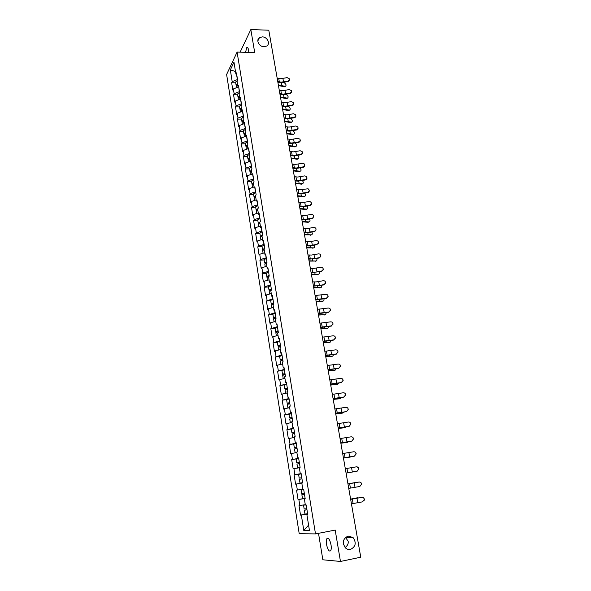 <?xml version="1.0" encoding="UTF-8"?>
<svg xmlns="http://www.w3.org/2000/svg" width="591" height="591" viewBox="0 0 591 591"><rect width="100%" height="100%" fill="white"/><g stroke="black" fill="none" stroke-linecap="round" stroke-linejoin="round"><path stroke-width="0.89" d="M264.007 46.719L266.718 46.017C270.671 43.778 267.309 36.827 262.315 36.878L259.464 37.661C255.667 39.974 259.08 46.8 264.007 46.719M343.467 540.898L343.585 544.799M345.078 547.525C347.523 545.722 348.557 543.654 348.173 541.326L345.528 537.367L353.041 537.514L348.143 536.052C342.913 538.615 341.997 542.553 345.395 547.864C346.88 549.246 348.564 549.77 350.448 549.438C355.723 546.756 356.587 542.782 353.041 537.514M326.557 544.57C326.151 541.851 326.254 539.886 326.875 538.682C328.411 537.418 329.793 539.443 331.012 544.769C331.425 547.488 331.322 549.46 330.701 550.664C329.135 551.92 327.754 549.889 326.557 544.57M245.56 52.303L246.743 47.649C247.526 47.021 248.146 47.856 248.589 50.154L248.796 52.392M318.512 533.318L322.841 559.788L340.468 561.45L360.754 557.21L268.794 30.207L250.828 29.55L240.116 52.163M226.619 74.496L299.216 533.725L315.498 533.902L237.094 52.082L226.619 74.496M308.583 525.126L303.789 530.437L309.44 530.437L306.914 514.754L307.763 514.709L306.197 504.987L305.348 505.061L304.35 498.863L305.178 498.686M303.789 530.437L301.336 515.057L300.524 515.101L307.615 513.793M305.288 504.692L299.009 505.615L300.524 515.101M299.822 505.549L298.847 499.469L298.049 499.55L305.111 498.302M302.784 489.141L296.549 490.153L298.049 499.55M297.347 490.035L296.387 484.014L295.589 484.14L302.636 482.95L296.387 484.014M301.122 473.59L294.104 474.824L295.589 484.14M294.894 474.669L293.941 468.693L293.158 468.87L291.688 459.635L298.691 458.52M298.662 458.306L291.688 459.635M292.464 459.436L291.518 453.511L290.742 453.725L289.287 444.572L296.276 443.516L293.734 444.092L294.333 447.793L296.874 447.239M296.217 443.161L289.287 444.572M290.055 444.336L289.117 438.47L288.356 438.721L286.908 429.65L292.035 428.911M293.793 428.157L286.908 429.65M287.669 429.369L286.738 423.555L285.985 423.843L284.552 414.852L289.176 414.217M291.393 413.279L284.552 414.852M285.298 414.535L284.382 408.765L283.636 409.098L282.217 400.181L286.65 399.605M289.014 398.526L282.217 400.181M282.956 399.826L282.04 394.108L281.309 394.485L279.898 385.642L286.724 384.357M286.65 383.906L279.898 385.642M280.629 385.243L279.728 379.577L278.996 379.991L277.6 371.229L284.389 369.885M284.315 369.412L277.6 371.229M278.324 370.793L277.423 365.172L276.714 365.622L275.325 356.934L279.661 356.454M281.996 355.043L275.325 356.934M276.034 356.462L275.147 350.891L274.438 351.379L273.072 342.765L277.386 342.315M279.691 340.8L273.072 342.765M273.773 342.255L272.887 336.737L272.192 337.254L270.833 328.714L275.14 328.293M277.415 326.675L270.833 328.714M271.52 328.168L270.648 322.693L269.961 323.247L268.61 314.781L272.902 314.39M275.155 312.676L268.61 314.781M269.297 314.205L268.425 308.775L267.753 309.366L266.408 300.967L270.693 300.605M272.916 298.787L266.408 300.967M267.088 300.354L266.223 294.975L265.558 295.596L264.229 287.27L268.491 286.93M270.693 285.017L264.894 286.62L264.229 287.27M264.894 286.62L264.044 281.286L263.379 281.944L262.064 273.685L266.319 273.374M268.491 271.365L262.722 273.005L262.064 273.685M262.722 273.005L261.879 267.716L261.222 268.403L259.922 260.217L264.155 259.929M266.305 257.831L260.565 259.501L259.922 260.217M260.565 259.501L259.73 254.256L259.087 254.98L257.794 246.853L262.012 246.602M264.14 244.408L258.43 246.115L257.794 246.853M258.43 246.115L257.602 240.906L256.967 241.66L255.681 233.608L259.892 233.379M261.99 231.096L256.309 232.832L255.681 233.608M256.309 232.832L255.489 227.668L254.861 228.458L253.591 220.465L257.787 220.266M259.855 217.887L254.211 219.66L253.591 220.465M254.211 219.66L253.391 214.54L252.771 215.36L251.515 207.434L255.696 207.256M257.742 204.796L252.128 206.599L251.515 207.434M252.128 206.599L251.315 201.516L250.702 202.366L249.454 194.505L253.62 194.35M255.644 191.809L250.059 193.641L249.454 194.505M250.059 193.641L249.254 188.603L248.656 189.482L247.407 181.688L251.567 181.555M253.569 178.925L248.013 180.794L247.407 181.688M248.013 180.794L247.215 175.793L246.617 176.702L245.383 168.967L249.528 168.863M251.507 166.145L245.974 168.043L245.383 168.967M245.974 168.043L245.184 163.086L244.6 164.025L243.374 156.356L247.503 156.268M249.461 153.475L243.957 155.403L243.374 156.356M243.957 155.403L243.174 150.483L242.591 151.451L241.379 143.842L245.501 143.783M247.43 140.902L241.963 142.859L241.379 143.842M241.963 142.859L241.18 137.984L240.603 138.974L239.407 131.424L243.507 131.387M245.42 128.432L239.976 130.419L239.407 131.424M239.976 130.419L239.2 125.58L238.638 126.6L237.442 119.109L241.534 119.094M243.426 116.058L238.003 118.074L237.442 119.109M238.003 118.074L237.242 113.273L236.681 114.322L235.499 106.89L239.577 106.897M241.438 103.787L236.053 105.833L235.499 106.89M236.053 105.833L235.292 101.068L234.738 102.14L233.563 94.767L237.634 94.804M239.473 91.612L234.117 93.681L233.563 94.767M234.117 93.681L233.364 88.96L232.817 90.054L231.65 82.74L235.706 82.799M237.53 79.534L232.189 81.632L231.65 82.74M232.189 81.632L230.327 69.937L233.977 62.181L235.89 74.038L236.74 74.665M265.248 266.726L264.805 263.97L267.021 262.271L265.669 253.908L264.997 254.647L264.133 249.313L264.805 248.56L263.468 240.264L262.803 241.039L261.946 235.743L262.611 234.959L261.281 226.737L260.624 227.542L259.781 222.297L260.439 221.477L259.117 213.321L258.474 214.156L257.632 208.955L258.282 208.106L256.974 200.017L256.331 200.888L255.504 195.732L256.139 194.845L254.847 186.83L254.211 187.731L253.384 182.612L254.019 181.703L252.734 173.747L252.106 174.677L251.293 169.602L251.914 168.664L250.636 160.774L250.023 161.735L249.21 156.704L249.823 155.729L248.56 147.905L247.954 148.895L247.149 143.909L247.755 142.904L246.506 135.147L245.9 136.166L245.102 131.217L245.701 130.183L244.46 122.492L243.869 123.541L243.078 118.628L243.669 117.572L242.436 109.933L241.852 111.012L241.062 106.144L241.645 105.058L240.426 97.485L239.843 98.586L239.067 93.755L239.643 92.639L238.432 85.134L237.863 86.264L237.087 81.469L237.656 80.332L236.452 72.878L235.89 74.038M266.992 262.101L265.802 262.751L266.342 263.002L267.206 268.373L268.048 268.661M269.636 294.03L269.164 291.112L271.505 290.048L270.131 281.545L269.437 282.217L268.565 276.787L269.252 276.1L267.893 267.664L267.206 268.373M271.505 290.048L270.804 290.706L271.69 296.18L272.532 296.409M299.711 467.422L297.546 467.813L300.117 467.326L298.588 457.87L297.775 458.077L296.808 452.049L297.613 451.827L296.098 442.452L295.301 442.696L294.333 436.719L295.131 436.453L293.631 427.167L292.84 427.456L291.888 421.531L292.678 421.228L291.186 412.016L290.41 412.348L289.464 406.482L290.24 406.128L288.763 397.004L287.994 397.381L287.056 391.56L287.824 391.168L286.362 382.126L285.601 382.54L284.677 376.77L285.431 376.341L283.983 367.373L283.237 367.831L282.313 362.113L283.059 361.64L281.626 352.753L280.888 353.248L279.971 347.582L280.71 347.072L279.284 338.266L278.553 338.791L277.652 333.176L278.376 332.63L276.965 323.898L276.248 324.466L275.347 318.896L276.063 318.313L274.667 309.654L273.958 310.26L273.064 304.742L273.773 304.121L272.392 295.537L271.69 296.18M300.117 467.333L299.297 467.511L300.28 473.598L301.107 473.472M304.35 498.863L305.192 498.774L303.634 489.141L302.799 489.259L301.816 483.12L302.644 482.98L301.1 473.435L300.28 473.598M304.963 498.486L298.847 499.469M301.816 483.12L302.644 482.973M299.334 467.74L293.941 468.693M296.881 452.521L291.518 453.511M297.775 458.077L298.61 457.988M295.958 442.652L296.047 443.191M294.451 437.429L289.117 438.47M295.301 442.696L296.128 442.644M293.505 427.433L293.624 428.18M292.043 422.476L286.738 423.555M292.84 427.456L293.675 427.433M291.067 412.355L291.223 413.301M289.383 407.709L284.382 408.765M290.41 412.348L291.245 412.355M288.659 397.403L288.844 398.548M287.285 392.956L282.04 394.108M287.994 397.381L288.829 397.411M286.266 382.591L286.48 383.928M284.936 378.388L279.728 379.577M285.601 382.54L286.443 382.606M283.894 367.905L284.145 369.434M282.609 363.945L277.423 365.172M283.237 367.831L284.072 367.927M281.545 353.344L281.826 355.065M280.304 349.628L275.147 350.891M280.888 353.248L281.722 353.374M279.218 338.916L279.528 340.815M277.319 335.614L272.887 336.737M278.553 338.791L279.395 338.946M276.913 324.607L277.245 326.69M275.746 321.364L270.648 322.693M276.248 324.466L277.09 324.644M274.623 310.423L274.985 312.691M273.5 307.409L268.425 308.775M273.958 310.26L274.8 310.467M272.355 296.364L272.747 298.802M271.269 293.572L266.223 294.975M270.102 282.424L270.53 285.032M269.06 279.853L264.044 281.286M269.437 282.217L270.279 282.476M267.878 268.602L268.321 271.38M266.866 266.253L261.879 267.716M265.662 254.891L266.142 257.839M264.694 252.756L259.73 254.256M264.997 254.647L265.839 254.957M263.468 241.305L263.97 244.415M262.537 239.377L257.602 240.906M262.803 241.039L263.645 241.372M261.296 227.831L261.828 231.103M260.395 226.109L255.489 227.668M260.624 227.542L261.473 227.904M259.139 214.467L259.693 217.894M258.274 212.952L253.391 214.54M258.474 214.156L259.316 214.548M257.004 201.213L257.58 204.804M256.176 199.906L251.315 201.516M256.331 200.888L257.181 201.302M254.884 188.071L255.489 191.809M254.086 186.963L249.254 188.603M254.211 187.731L255.061 188.167M252.778 175.039L253.406 178.925M252.017 174.123L247.215 175.793M252.106 174.677L252.955 175.135M250.695 162.119L251.345 166.152M249.963 161.387L245.184 163.086M250.023 161.735L250.872 162.215M248.626 149.294L249.299 153.475M247.932 148.755L243.174 150.483M247.954 148.895L248.804 149.397M246.573 136.58L247.274 140.902M245.967 136.203L241.18 137.984M245.9 136.166L246.75 136.691M244.541 123.97L245.258 128.432M244.135 123.711L239.2 125.58M243.869 123.541L244.718 124.088M242.524 111.463L243.263 116.065M242.31 111.322L237.242 113.273M241.852 111.012L242.702 111.581M240.522 99.052L241.283 103.787M240.485 99.029L235.292 101.068M239.843 98.586L240.7 99.177M237.863 86.264L238.712 86.87L239.318 91.612M238.557 86.877L233.364 88.96M236.563 74.532L237.368 79.534M235.477 71.467L230.327 69.937M340.468 561.45L335.186 530.083L315.498 533.902M237.094 52.082L254.706 52.547L250.828 29.55M307.667 514.096L307.564 514.591M307.49 514.133L301.336 515.057M306.914 514.754L307.734 514.547M294.104 474.824L301.137 473.664M289.331 79.076L289.361 79.187C289.634 80.369 289.147 81.166 287.876 81.588L287.743 81.078C289.014 80.657 289.509 79.859 289.228 78.677L287.137 77.643L280.511 78.736L277.164 78.138M287.743 81.078L281.109 82.171L277.763 81.588M277.888 82.289L280.784 82.725L287.876 81.588M285.268 86.375L284.596 86.818L278.457 85.562M278.361 85.038L285.335 86.338C286.517 85.414 286.207 84.262 284.404 82.88L283.229 82.526M236.489 87.704L236.208 85.939L237.575 84.513M236.311 85.459L236.06 85.015L237.427 83.582M236.06 85.015L235.587 82.06L237.619 80.398M237.53 84.232L237.168 84.705M291.466 91.066L291.474 91.095C291.784 92.299 291.289 93.119 290.004 93.548L289.878 93.053C291.164 92.617 291.659 91.804 291.348 90.6L289.258 89.588L282.609 90.682L279.255 90.12M289.878 93.053L283.215 94.146L279.861 93.6M279.979 94.287L282.882 94.693L290.004 93.548M293.616 103.122C293.934 104.341 293.446 105.161 292.146 105.597L292.02 105.117C293.335 104.673 293.823 103.839 293.483 102.612L291.4 101.63L284.722 102.731L281.36 102.199M292.02 105.117L285.335 106.225L281.973 105.7M282.084 106.373L284.995 106.749L292.146 105.597M295.788 115.26C296.106 116.486 295.611 117.314 294.303 117.749L294.185 117.284C295.53 116.819 296.01 115.962 295.633 114.713L293.557 113.76L286.849 114.868L283.481 114.373M294.185 117.284L287.47 118.392L284.101 117.904M284.212 118.547L287.13 118.902L294.303 117.749M297.967 127.493C298.285 128.727 297.79 129.562 296.483 129.99L296.364 129.54C297.746 129.06 298.219 128.173 297.783 126.895L295.736 125.994L288.999 127.109L285.623 126.644M296.364 129.54L289.627 130.655L286.243 130.205M286.354 130.833L289.28 131.158L296.483 129.99M300.169 139.823C300.487 141.064 299.984 141.899 298.677 142.335L298.558 141.899C299.992 141.382 300.45 140.466 299.94 139.151L297.923 138.324L291.164 139.439L287.78 139.011M298.558 141.899L291.791 143.015L288.408 142.601M288.511 143.207L291.444 143.502L298.677 142.335M287.359 98.209L286.657 98.66L280.533 97.471M280.444 96.954L287.396 98.18C288.615 97.256 288.319 96.097 286.495 94.708L285.579 94.442M238.439 99.827L238.143 98.003L239.525 96.606M238.262 97.515L237.996 97.072L239.377 95.668M237.996 97.072L237.516 94.087L239.614 92.455M239.481 96.303L239.104 96.798M289.457 110.133L288.733 110.591L282.624 109.468M282.542 108.966L289.472 110.118C290.735 109.195 290.44 108.027 288.6 106.624L287.95 106.446M240.404 112.054L240.101 110.162L241.49 108.796M240.227 109.667L239.946 109.224L241.342 107.85M239.946 109.224L239.466 106.217L241.571 104.614M241.438 108.463L241.054 108.988M284.655 121.074L291.57 122.152L290.824 122.61L284.736 121.554M290.824 122.61L291.57 122.152C292.863 121.221 292.582 120.054 290.72 118.636L290.351 118.54M242.384 124.376L242.066 122.418L243.47 121.081M242.214 121.916L241.918 121.473L243.315 120.128M241.918 121.473L241.431 118.444L243.551 116.87M243.411 120.727L243.027 121.273M286.783 133.27L293.683 134.283L292.929 134.733L286.864 133.743M292.929 134.733L293.683 134.283C295.012 133.352 294.739 132.17 292.855 130.744L292.796 130.729M244.379 136.794L244.053 134.77L245.464 133.463M244.216 134.268L243.898 133.817L245.309 132.51M243.898 133.817L243.411 130.766L245.546 129.222M245.405 133.086L245.021 133.655M295.84 146.509L295.049 146.945L289.006 146.029M288.925 145.571L295.81 146.502C297.147 145.733 296.955 144.573 295.234 143.015M246.388 149.316L246.055 147.225L247.481 145.947M246.233 146.708L245.9 146.265L247.326 144.987M245.9 146.265L245.405 143.185L247.555 141.677M247.415 145.541L247.031 146.14M302.393 152.249C302.703 153.497 302.2 154.34 300.893 154.776L300.775 154.354C302.274 153.793 302.71 152.84 302.09 151.481L300.132 150.749L293.35 151.872L289.959 151.481M300.775 154.354L293.978 155.477L290.587 155.093M290.691 155.684L293.631 155.95L300.893 154.776M297.997 158.824L297.192 159.252L291.164 158.403M291.09 157.967L297.953 158.824C299.29 158.189 299.179 157.058 297.628 155.418M248.419 161.941L248.072 159.777L249.505 158.536M248.279 159.252L247.917 158.809L249.35 157.561M247.917 158.809L247.415 155.706L249.587 154.236M249.439 158.1L249.062 158.72M304.624 164.778C304.941 166.034 304.439 166.884 303.124 167.319L303.006 166.913C304.594 166.278 304.993 165.266 304.21 163.87L302.363 163.279L295.552 164.409L292.153 164.047M303.006 166.913L296.187 168.043L292.789 167.689M292.885 168.258L295.832 168.501L303.124 167.319M300.169 171.242L299.349 171.663L293.343 170.888M293.269 170.467L300.117 171.242C301.44 170.718 301.395 169.617 299.999 167.933M250.458 174.663L250.104 172.432L251.552 171.22M250.34 171.9L249.941 171.456L251.397 170.245M249.941 171.456L249.439 168.324L251.626 166.891M251.478 170.762L251.123 171.397M306.877 177.403C307.194 178.674 306.692 179.524 305.37 179.959L305.259 179.568C306.988 178.814 307.313 177.721 306.241 176.295L304.609 175.904L297.768 177.041L294.362 176.716M305.259 179.568L298.411 180.706L295.005 180.395M295.101 180.935L298.049 181.149L305.37 179.959M302.363 183.764L301.521 184.17L295.537 183.469M295.47 183.055L302.289 183.757C303.604 183.328 303.626 182.257 302.363 180.543M252.52 187.495L252.15 185.19L253.613 184.015M252.416 184.651L251.995 184.207L253.45 183.025M251.995 184.207L251.485 181.053L253.687 179.649M253.532 183.528L253.199 184.178M309.152 190.139C309.47 191.418 308.96 192.274 307.638 192.703L307.527 192.334C309.462 191.336 309.647 190.154 308.088 188.773L300.006 189.777L296.593 189.489M307.527 192.334L300.649 193.471L297.236 193.198M297.325 193.715L300.287 193.9L307.638 192.703M304.572 196.382L303.708 196.773L297.753 196.146M297.687 195.754L304.483 196.375C305.783 196.027 305.865 194.993 304.734 193.264M254.595 200.43L254.219 198.051L255.689 196.914M254.522 197.505L254.056 197.062L255.534 195.916M254.056 197.062L253.546 193.878L255.763 192.518M255.608 196.397L255.305 197.054M311.442 202.972C311.76 204.257 311.25 205.121 309.92 205.557L309.817 205.195C312.011 203.755 311.937 202.499 309.603 201.435L302.26 202.617L298.839 202.366M309.817 205.195L302.91 206.34L299.489 206.104M299.578 206.606L302.54 206.761L309.92 205.557M306.795 209.103L305.916 209.48L299.984 208.933M299.918 208.557L306.699 209.096C307.97 208.822 308.11 207.818 307.106 206.096M305.916 209.48L306.692 209.096L305.916 209.48M256.693 213.469L256.302 211.024L257.787 209.916M256.657 210.455L256.139 210.019L257.683 208.889M256.139 210.019L255.622 206.813L257.853 205.491M257.698 209.369L257.44 210.041M313.747 215.907L312.942 218.227L312.122 218.168L312.838 217.88C314.323 215.959 313.865 214.806 311.457 214.415L304.528 215.567L301.1 215.353M312.122 218.168L305.192 219.32L301.757 219.113M301.846 219.593L304.816 219.719L312.225 218.507M309.041 221.928L308.17 222.297L302.23 221.817M302.171 221.462L308.96 221.92C310.186 221.684 310.364 220.724 309.485 219.032M258.806 226.619L258.4 224.092L259.9 223.021M258.806 223.516L258.237 223.088L260.092 221.906M258.237 223.088L257.72 219.852L259.966 218.567M259.804 222.452L259.612 223.125M316.074 228.946L315.786 230.815L314.449 231.244L315.69 230.49C316.473 228.621 315.838 227.609 313.777 227.461L306.825 228.614L303.39 228.444M314.449 231.244L307.483 232.403L304.047 232.241M304.129 232.691L307.106 232.788L314.545 231.569M311.294 234.856L304.498 234.812M304.439 234.472L311.243 234.849C312.417 234.642 312.632 233.718 311.871 232.078M260.934 239.872L260.52 237.279L262.027 236.245M260.993 236.688L260.35 236.26L262.544 235.041M260.35 236.26L259.833 232.994L262.094 231.753M262.101 235.565L261.813 236.311M318.423 242.096L318.364 243.61L316.791 244.43L318.268 243.3C318.675 241.549 317.951 240.655 316.111 240.611L309.13 241.778L305.687 241.638M316.791 244.43L309.802 245.59L306.36 245.464M306.434 245.9L309.418 245.959L316.887 244.733M306.729 247.585L313.548 247.888L306.781 247.91M312.742 248.242L313.548 247.888C314.671 247.703 314.907 246.824 314.272 245.228M263.084 253.244L262.655 250.569L264.177 249.572M263.209 249.956L262.485 249.542L264.775 248.346M262.485 249.542L261.961 246.255L264.243 245.051M264.65 248.73L263.645 249.358L264.059 249.609M320.787 255.349L320.832 256.634L319.155 257.72L320.736 256.339C320.935 254.691 320.174 253.864 318.468 253.871L311.464 255.046L308.014 254.95M319.155 257.72L312.137 258.888L308.687 258.806M308.761 259.213L319.251 258.016M315.875 261.03L309.086 261.119M309.034 260.808L315.867 261.03C316.939 260.867 317.204 260.025 316.673 258.496M265.462 263.342L264.642 262.936L266.94 261.783M264.642 262.936L264.103 259.619L266.401 258.452M323.166 268.713L323.262 269.843L321.534 271.129L323.174 269.562C323.24 267.989 322.464 267.213 320.847 267.25L313.814 268.425L310.356 268.366M321.534 271.129L314.493 272.303L311.036 272.259M311.102 272.643L321.63 271.402M318.172 274.29L311.413 274.431M311.361 274.143L318.202 274.276C319.221 274.135 319.517 273.338 319.088 271.875M267.428 280.319L266.977 277.489L268.883 276.47M267.767 276.832L266.807 276.44L269.127 275.332M266.807 276.44L266.268 273.101L268.587 271.978M269.178 275.628L267.974 276.256L268.757 276.499M325.575 282.188L325.693 283.207L323.942 284.64L325.604 282.949C325.597 281.419 324.806 280.681 323.247 280.732L316.178 281.914L312.713 281.9M323.942 284.64L316.865 285.822L313.4 285.822M313.459 286.184L324.031 284.899M320.485 287.669L313.755 287.854M313.71 287.588L320.566 287.64C321.526 287.514 321.844 286.753 321.511 285.364M270.131 290.425L268.994 290.063L271.335 288.992M268.994 290.063L268.454 286.687L270.789 285.608M271.38 289.272L270.168 289.878L271.313 290.085M327.99 295.766L328.131 296.719L326.365 298.27L328.049 296.475C327.983 294.99 327.185 294.274 325.663 294.325L315.099 295.544M326.365 298.27L315.786 299.497M315.845 299.836L326.446 298.514M322.819 301.159L316.119 301.395M316.074 301.144L322.945 301.107C323.853 300.996 324.186 300.287 323.942 298.972M273.596 303.028L272.377 303.611L273.722 303.774M271.853 307.852L271.372 304.86L273.729 303.833M272.591 304.121L271.203 303.796L273.559 302.769M271.203 303.796L270.656 300.398L273.005 299.356M330.435 309.462L330.583 310.364L328.81 312.018L330.502 310.142C330.391 308.679 329.593 307.977 328.101 308.037L317.5 309.3M328.81 312.018L318.194 313.289M318.246 313.599L328.892 312.24M325.168 314.759L318.497 315.047M318.46 314.811L325.346 314.693L326.38 312.698M275.834 316.902L274.608 317.456L275.953 317.596M274.091 321.792L273.596 318.719L275.975 317.736M275.199 317.914L273.426 317.648L275.798 316.665M273.426 317.648L272.879 314.22L275.243 313.223M332.888 323.262L333.051 324.141L331.27 325.877L332.977 323.934C332.836 322.487 332.031 321.8 330.561 321.866L319.916 323.174M331.27 325.877L320.618 327.2M320.669 327.488L331.352 326.077M327.532 328.47L320.898 328.81M320.861 328.596L327.761 328.389L328.832 326.535M278.095 330.901L276.861 331.425L278.198 331.536M278.198 331.765L275.672 331.617L278.058 330.672M276.352 335.858L275.842 332.696L278.235 331.758M275.672 331.617L275.118 328.16L277.497 327.207M335.37 337.18L335.54 338.045L333.76 339.855L335.474 337.86C335.304 336.427 334.491 335.74 333.036 335.814L322.361 337.173M333.76 339.855L323.07 341.229M323.114 341.487L333.834 340.039M329.911 342.292L323.321 342.691M323.292 342.499L330.199 342.196L331.285 340.497M280.37 345.011L279.122 345.513L280.466 345.587M280.503 345.794L277.933 345.705L280.341 344.812M278.627 350.042L278.11 346.791L280.518 345.898M279.307 349.879L280.297 349.584M277.933 345.705L277.371 342.219L279.779 341.31M337.86 351.202L338.052 352.073L336.264 353.957L337.986 351.904C337.801 350.478 336.981 349.806 335.54 349.872L324.821 351.283M336.264 353.957L325.538 355.376M325.575 355.612L336.338 354.12M332.312 356.233L325.767 356.691M325.737 356.521L332.659 356.129L333.752 354.578M282.668 359.247L281.412 359.72L282.757 359.764M282.786 359.956L280.215 359.912L282.638 359.062M280.924 364.344L280.393 361.012L282.823 360.163M281.375 364.241L282.594 363.871M280.215 359.912L279.654 356.395L282.07 355.531M340.372 365.334L340.586 366.228L338.791 368.171L340.519 366.08C340.313 364.662 339.493 363.99 338.059 364.056L327.303 365.519M338.791 368.171L328.027 369.648M328.064 369.855L338.857 368.319M334.735 370.291L328.227 370.808M328.204 370.653L335.141 370.173L336.227 368.784M284.988 373.601L283.717 374.051L285.061 374.066M285.091 374.229L282.52 374.243L284.965 373.438M283.244 378.779L282.697 375.351L285.143 374.554M283.495 378.72L284.921 378.292M342.891 379.577L343.135 380.508L341.339 382.517L343.075 380.382C342.854 378.964 342.034 378.292 340.608 378.366L329.815 379.88M341.339 382.517L330.539 384.047M330.568 384.224L341.406 382.636M337.173 384.468L330.716 385.044M330.694 384.918L337.638 384.335L338.702 383.116M287.329 388.088L286.044 388.501L287.389 388.486M287.411 388.634L284.84 388.701L287.3 387.947M285.586 393.333L285.017 389.816L287.485 389.063M285.682 393.31L287.263 392.83M345.417 393.916L345.713 394.914L343.918 396.982L345.654 394.81C345.425 393.392 344.597 392.72 343.172 392.793L332.341 394.36M343.918 396.982L333.073 398.563M333.095 398.711L343.977 397.086M339.633 398.762L333.221 399.405M333.198 399.294L340.165 398.622L341.184 397.573M289.686 402.693L288.393 403.084L289.738 403.032M289.76 403.158L287.182 403.284L289.664 402.574M287.943 408.012L287.366 404.407L289.849 403.705M287.95 408.012L289.627 407.495M287.182 403.284L286.605 399.671L289.08 398.955M348.254 409.364L346.57 411.654L348.254 409.364C348.01 407.945 347.176 407.273 345.757 407.347L334.89 408.972M346.511 411.572L335.629 413.205M335.651 413.331L346.57 411.654M342.108 413.175L335.747 413.892M335.732 413.803L342.706 413.028L343.666 412.156M292.065 417.431L290.765 417.785L292.109 417.711M292.124 417.807L289.546 417.992L292.043 417.335M290.373 422.816L289.73 419.13L292.227 418.472M290.314 422.779L292.013 422.292M292.028 422.402L291.533 422.58M289.546 417.992L288.962 414.35L291.459 413.678M350.426 422.846L350.928 424.116L349.126 426.288L350.877 424.05C350.626 422.631 349.791 421.959 348.365 422.026L337.461 423.703M349.126 426.288L338.207 427.98M338.222 428.076L349.178 426.347M344.605 427.714L338.296 428.505M338.281 428.431L345.277 427.559L346.149 426.872M294.458 432.294L293.151 432.627L294.495 432.509M294.51 432.59L291.924 432.826L294.451 432.22M293.239 437.665L292.7 437.658L292.109 433.979L294.636 433.373M292.7 437.658L294.414 437.222M291.924 432.826L291.341 429.155L293.853 428.534M352.82 437.392L353.566 438.906L351.763 441.137L353.521 438.869C353.263 437.443 352.421 436.764 351.002 436.838L340.054 438.574M351.763 441.137L340.808 442.881M340.815 442.947L351.815 441.174M347.124 442.371L340.867 443.235M340.859 443.191L348.609 441.721M296.881 447.291L295.559 447.594L296.904 447.446M296.918 447.498L294.333 447.793M296.874 452.477L295.116 452.669L294.517 448.953L297.059 448.399M295.116 452.669L296.845 452.278M296.852 452.329L296.342 452.462L296.867 452.425M354.992 451.989L356.233 453.836L354.43 456.112L356.188 453.814C355.922 452.388 355.073 451.709 353.654 451.775L342.669 453.563M354.43 456.112L343.43 457.914M343.437 457.951L354.474 456.126M349.658 457.153L343.46 458.106M343.46 458.077L351.039 456.717M299.327 462.421L297.99 462.694L299.334 462.509M299.341 462.539L296.756 462.901L299.319 462.391M297.546 467.813L296.948 464.068L299.511 463.566M296.756 462.901L296.157 459.155L298.714 458.638M356.765 466.824L358.922 468.892L357.112 471.219L358.885 468.899C358.604 467.459 357.754 466.779 356.336 466.846L345.307 468.693M357.112 471.219L346.075 473.081L357.156 471.219M353.108 471.913L346.075 473.096L353.27 471.877M301.728 477.713L299.201 478.134L301.728 477.713M302.592 482.662L299.999 483.091L299.393 479.308L301.979 478.865M299.201 478.134L298.595 474.359L301.174 473.893M348.749 488.388L359.823 486.467L361.596 484.11C361.315 482.67 360.458 481.983 359.04 482.057L347.973 483.955L359.084 482.034C360.495 481.96 361.352 482.648 361.633 484.088L359.867 486.437M355.472 482.64L347.951 483.852M347.959 483.866L354.999 482.603M304.454 494.202L301.868 494.689L304.454 494.224M303.589 489.252L301.063 489.695L303.597 489.289M301.868 494.689L302.481 498.508L305.089 498.132M301.063 489.695L301.676 493.507L304.276 493.108M351.438 503.827L362.556 501.848L364.337 499.461C364.049 498.014 363.192 497.327 361.766 497.393L350.662 499.358M350.655 499.306L361.803 497.349C363.221 497.282 364.078 497.969 364.374 499.417L363.99 500.895M358.456 497.91L350.611 499.07M350.618 499.107L357.666 497.748M306.973 509.834L305.606 509.996L306.958 509.708M306.951 509.664L304.358 510.21L306.98 509.87M304.358 510.21L304.978 514.067L307.608 513.742M305.303 504.795L303.545 505.172L304.166 509.014L306.788 508.674M303.545 505.172L305.333 504.95M305.325 504.906L304.793 504.958L305.311 504.832M279.344 81.964L278.738 78.522M283.525 81.935L282.919 78.5M281.449 82.718L281.907 85.355M284.271 86.774L285.002 86.286M281.442 93.962L280.836 90.489M285.638 93.91L285.025 90.445M283.554 106.048L282.941 102.546M287.765 105.974L287.152 102.487M285.689 118.23L285.069 114.706M289.915 118.134L289.295 114.617M287.832 130.508L287.211 126.954M292.072 130.397L291.452 126.851M290.004 142.882L289.376 139.306M294.252 142.749L293.624 139.173M283.547 94.678L283.998 97.242M286.362 98.616L287.1 98.136M285.667 106.735L286.103 109.224M288.467 110.547L289.206 110.081M287.802 118.887L288.223 121.303M290.587 122.573L291.333 122.115M289.952 131.136L290.366 133.477M292.722 134.696L293.476 134.253M292.117 143.48L292.515 145.748M294.879 146.915L295.633 146.479M292.183 155.359L291.555 151.754M296.453 155.204L295.818 151.606M294.303 155.921L294.687 158.115M297.051 159.23L297.812 158.802M294.384 167.94L293.749 164.305M298.662 167.763L298.027 164.128M296.512 168.472L296.881 170.585M299.238 171.649L300.006 171.227M296.601 180.617L295.965 176.953M300.893 180.418L300.25 176.761M298.728 181.112L299.09 183.151M301.447 184.156L302.215 183.749M298.839 193.405L298.196 189.704M303.146 193.176L302.496 189.489M300.967 193.863L301.314 195.82M303.671 196.766L304.446 196.367M301.1 206.289L300.442 202.565M305.414 206.045L304.757 202.321M303.227 206.717L303.552 208.586M303.368 219.283L302.71 215.523M307.704 219.01L307.039 215.257M305.503 219.675L305.813 221.462M308.17 222.297L308.96 221.92M305.665 232.381L305 228.591M310.009 232.086L309.344 228.303M307.793 232.736L308.096 234.442M310.452 235.218L311.243 234.849M307.97 245.59L307.305 241.771M312.336 245.272L311.664 241.453M310.112 245.908L310.393 247.526M310.305 258.91L309.632 255.053M314.678 258.562L313.998 254.714M312.44 259.19L312.713 260.72M315.062 261.377L315.867 261.03M312.654 272.333L311.974 268.454M317.042 271.963L316.355 268.085M314.796 272.577L315.047 274.017M317.397 274.616L318.202 274.276M269.119 275.642L269.2 276.152M315.025 285.874L314.338 281.959M319.428 285.483L318.734 281.567M317.168 286.081L317.404 287.425M319.753 287.965L320.566 287.64M271.321 289.287L271.446 290.055M317.411 299.534L316.724 295.581M321.829 299.105L321.135 295.168M319.554 299.696L319.775 300.952M322.125 301.425L322.945 301.107M273.537 303.043L273.655 303.781M319.82 313.304L319.125 309.315M324.252 312.853L323.55 308.871M321.969 313.422L322.169 314.589M324.518 314.988L325.346 314.693M275.775 316.916L275.886 317.603M322.25 327.185L321.548 323.166M326.697 326.712L325.988 322.701M324.4 327.274L324.585 328.337M326.926 328.677L327.761 328.389M278.036 330.908L278.139 331.536M324.703 341.192L323.994 337.136M329.165 340.689L328.448 336.641M326.853 341.236L327.022 342.204M329.364 342.477L330.199 342.196M280.311 345.026L280.407 345.595M327.178 355.317L326.461 351.231M331.647 354.785L330.93 350.707M329.327 355.317L329.475 356.188M331.817 356.388L332.659 356.129M282.609 359.262L282.69 359.771M329.667 369.56L328.943 365.437M334.159 368.998L333.427 364.883M331.817 369.515L331.957 370.284M334.292 370.424L335.141 370.173M284.928 373.615L285.002 374.073M332.179 383.928L331.455 379.769M336.685 383.337L335.954 379.193M334.336 383.84L334.454 384.512M336.789 384.571L337.638 384.335M287.263 388.095L287.329 388.494M334.72 398.423L333.981 394.227M339.234 397.802L338.495 393.613M336.877 398.29L336.973 398.851M339.3 398.844L340.165 398.622M337.276 413.043L336.538 408.809M341.805 412.392L341.066 408.167M339.433 412.865L339.515 413.316M341.842 413.242L342.706 413.028M339.855 427.788L339.108 423.518M344.405 427.108L343.652 422.846M344.398 427.758L345.277 427.559M342.462 442.659L341.709 438.359M347.02 441.95L346.267 437.658M346.983 442.4L347.863 442.216M345.085 457.67L344.324 453.327M349.665 456.924L348.897 452.588M349.584 457.168L350.47 457.006M347.737 472.807L346.969 468.427M352.325 472.032L351.556 467.658M350.404 488.077L349.636 483.66M355.014 487.272L354.238 482.862M353.1 503.488L352.325 499.033M357.725 502.653L356.942 498.198M326.875 538.682L328.33 538.394M246.743 47.649L247.703 47.679M257.824 40.949L259.464 37.661M285.335 86.338L284.596 86.818M287.396 98.18L286.657 98.66M289.472 110.118L288.733 110.591M295.81 146.502L295.049 146.945M297.953 158.824L297.192 159.252M300.117 171.242L299.349 171.663M302.289 183.757L301.521 184.17M304.483 196.375L303.708 196.773M281.951 370.697L282.52 374.243M284.264 385.118L284.84 388.701"/></g></svg>
